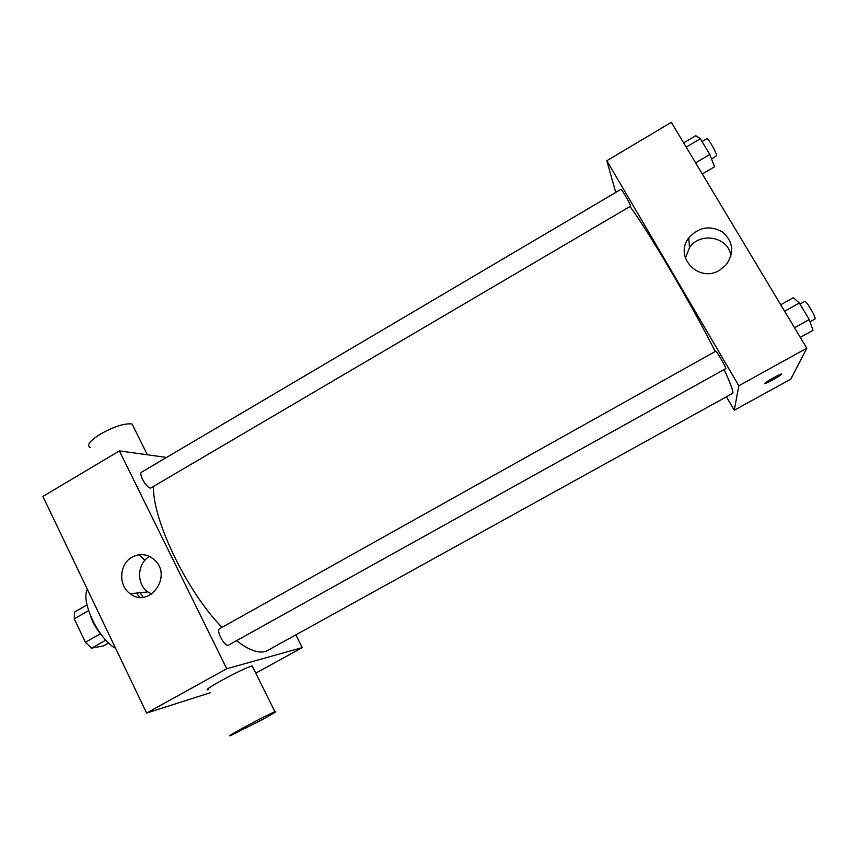 <?xml version="1.0" encoding="UTF-8"?>
<svg xmlns="http://www.w3.org/2000/svg" width="858" height="858" viewBox="0 0 858 858"><rect width="100%" height="100%" fill="white"/><g stroke="black" fill="none" stroke-linecap="round" stroke-linejoin="round"><path stroke-width="1.29" d="M139.672 597.275L136.572 593.071M100.407 633.772L85.392 642.31L74.249 618.843L74.571 612.065L87.044 604.901M108.655 642.996L103.475 645.924L91.72 648.112L85.392 642.31M105.802 640.122L91.72 648.112M101.716 635.263C96.471 629.364 92.653 622.661 90.24 615.143M88.599 610.606L74.249 618.843M115.626 648.348C98.616 639.349 80.545 601.361 87.377 589.328M140.186 592.696L143.029 597.254M150.171 593.296L150.922 594.605M144.905 560.295L139.039 554.751M210.21 692.76L146.6 713.041L42.9 496.439L119.391 450.9L166.559 457.443M295.86 634.888L302.273 647.597L255.77 673.144M228.485 645.141C225 647.618 215.626 630.362 219.562 628.721L715.765 351.201C716.291 350.311 726.844 368.618 725.793 368.618L228.485 645.141M302.273 647.597L226.748 668.747L119.391 450.9M151.147 487.794C147.898 490.25 137.902 473.809 141.634 472.147L620.988 189.328C621.385 188.46 630.233 203.893 630.641 206.124L151.147 487.794M724.088 369.573C730.308 382.947 733.247 390.83 732.893 393.221L267.599 650.482C260.467 654.322 250.107 651.061 236.508 640.679M222.018 627.337C187.044 591.848 152.499 520.045 153.432 486.454M208.666 689.575C198.144 692.503 244.058 667.578 252.198 665.947L252.67 666.88M226.748 668.747L146.6 713.041M132.1 557.132C140.39 552.949 148.016 554.032 154.987 560.381C172.662 576.908 148.949 608.73 130.234 593.736C118.05 585.585 119.176 563.942 132.1 557.132M149.571 556.467C137.098 563.148 136.1 584.019 147.908 591.891L151.78 594.047M261.551 720.023C273.273 713.62 277.735 710.864 274.946 711.754C267.299 714.51 221.01 739.435 231.049 735.381L261.551 720.023M90.38 447.619C86.175 445.538 89.5 441.033 100.343 434.094C114.125 426.458 124.7 423.091 132.078 423.991L133.741 427.359M630.147 206.735C648.476 231.381 692.02 305.287 715.24 351.49M726.619 397.136L734.255 410.221L738.835 385.768L606.831 160.725L615.722 192.439M606.831 160.725L671.331 122.329L806.777 348.23L790.797 379.15L734.255 410.221M806.777 348.23L738.835 385.768M719.637 270.216C698.82 283.333 673.691 256.821 688.749 237.966C698.573 227.038 709.823 225.032 722.511 231.96C733.225 241.527 734.491 252.424 726.308 264.672L719.637 270.216M781.756 373.991L781.745 374.077C781.627 375.032 767.674 382.968 765.197 383.505C761.25 384.706 778.142 374.742 781.306 374.013L781.745 374.077C781.627 375.032 767.674 382.968 765.186 383.505L765.197 383.505M685.392 258.065L689.489 247.672C700.214 231.242 728.989 236.958 730.909 256.124M800.267 337.376L812.987 330.319L809.266 319.53L799.324 303.024L793.35 297.705L780.726 304.783M809.266 319.53L794.487 327.745M799.324 303.024L784.609 311.261M799.967 304.107L804.718 301.458C806.016 300.086 816.28 317.428 815.057 318.929L810.038 321.782M702.284 173.97L714.532 166.795L709.823 154.472L700.353 138.76L695.817 135.703L683.654 142.9M709.823 154.472L695.613 162.827M700.353 138.76L686.185 147.115M702.016 141.516L706.756 138.728C707.871 137.419 716.891 153.014 716.569 155.706L711.55 158.977M130.234 593.736L147.908 591.891M274.946 711.754L252.198 665.947M132.078 423.991L147.362 454.783M689.489 247.672L688.749 237.966"/></g></svg>

